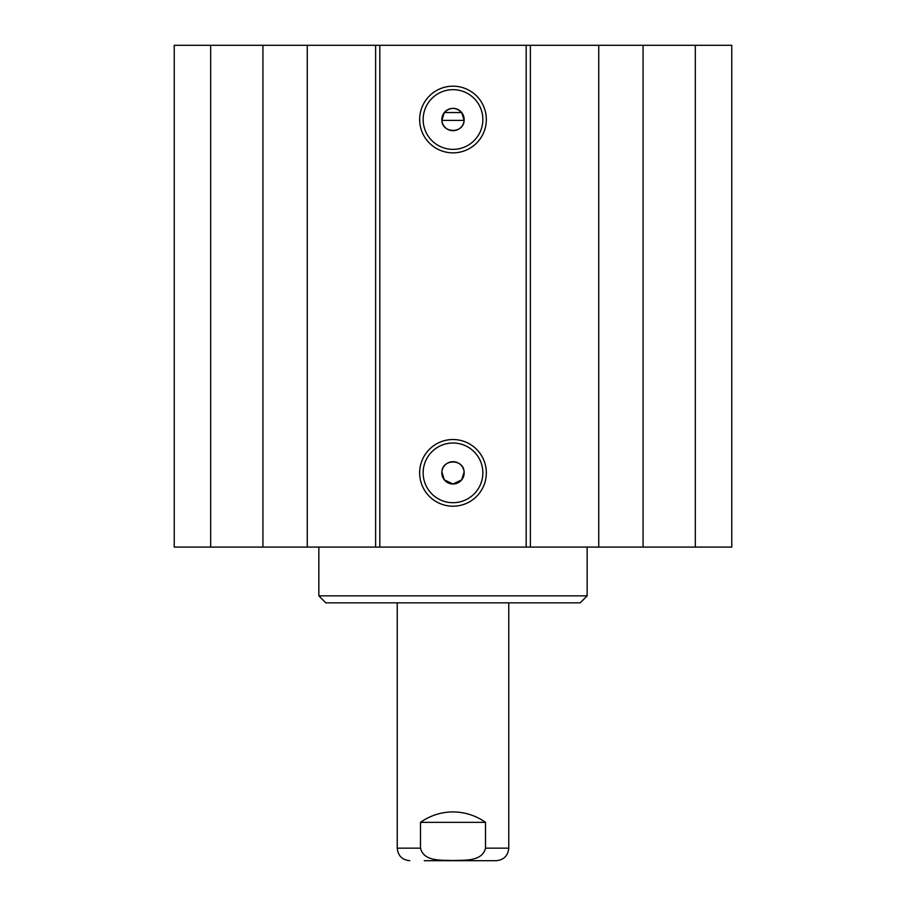 <?xml version="1.0" encoding="UTF-8"?>
<svg xmlns="http://www.w3.org/2000/svg" width="906" height="906" viewBox="0 0 906 906"><rect width="100%" height="100%" fill="white"/><g stroke="black" fill="none" stroke-linecap="round" stroke-linejoin="round"><path stroke-width="1.36" d="M210.679 45.3L174.235 45.3L174.235 547.088L731.765 547.088L731.765 45.3L210.679 45.3L210.679 547.088M444.291 112.548C450.101 107.044 455.899 107.044 461.709 112.548L444.291 112.548L441.879 120.396C442.253 133.714 463.747 133.714 464.121 120.396L441.879 120.396A11.155 11.155 0 0 1 452.558 108.38A11.155 11.155 0 0 1 464.155 119.524A11.155 11.155 0 0 1 453.442 130.668A11.155 11.155 0 0 1 441.879 120.396M461.709 112.548L464.121 120.396M464.121 471.981C463.747 458.674 442.253 458.674 441.879 471.981A11.155 11.155 0 0 1 453.442 461.72A11.155 11.155 0 0 1 464.155 472.864A11.155 11.155 0 0 1 452.558 484.008A11.155 11.155 0 0 1 441.879 471.981L444.291 479.829L453 484.008L461.709 479.829L464.121 471.981M482.853 119.524A29.853 29.853 0 0 1 438.074 145.368A29.853 29.853 0 0 1 438.074 93.669A29.853 29.853 0 0 1 482.853 119.524M486.329 119.524A33.329 33.329 0 0 0 436.33 90.657A33.329 33.329 0 0 0 436.33 148.391A33.329 33.329 0 0 0 486.329 119.524M526.182 45.3L526.182 547.088M379.818 45.3L379.818 547.088M486.329 472.864A33.329 33.329 0 0 0 436.33 443.997A33.329 33.329 0 0 0 436.33 501.731A33.329 33.329 0 0 0 486.329 472.864M482.853 472.864A29.853 29.853 0 0 1 438.074 498.708A29.853 29.853 0 0 1 438.074 447.009A29.853 29.853 0 0 1 482.853 472.864M262.933 45.3L262.933 547.088M307.247 45.3L307.247 547.088M375.628 45.3L375.628 547.088M530.372 45.3L530.372 547.088M598.753 45.3L598.753 547.088M643.067 45.3L643.067 547.088M695.321 45.3L695.321 547.088M318.844 595.865L587.156 595.865L580.191 602.841L325.809 602.841L318.844 595.865L318.844 547.088M485.503 822.365L485.503 848.152C482.252 861.889 464.099 859.987 453 860.53C441.901 859.987 423.748 861.889 420.497 848.152L420.497 822.365L485.503 822.365C475.752 815.502 464.925 812.025 453 811.912C441.075 812.025 430.248 815.502 420.497 822.365M424.257 860.7L496.205 860.7C503.827 859.953 508.006 855.774 508.753 848.152L508.753 602.841M485.503 848.152L508.753 848.152M409.795 860.7C402.173 859.953 397.994 855.774 397.247 848.152L420.497 848.152M587.156 595.865L587.156 547.088M397.247 848.152L397.247 602.841"/></g></svg>
